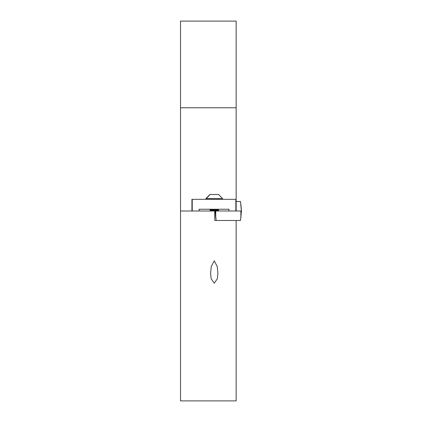 <?xml version="1.0" encoding="UTF-8"?>
<svg xmlns="http://www.w3.org/2000/svg" width="422" height="422" viewBox="0 0 422 422"><rect width="100%" height="100%" fill="white"/><g stroke="black" fill="none" stroke-linecap="round" stroke-linejoin="round"><path stroke-width="0.63" d="M214.249 283.215L211.164 278.752L210.599 273.155L211.237 266.562L214.249 260.843L217.267 266.583L217.9 273.155L217.325 278.773L214.249 283.215M191.931 211L191.931 199.316L192.226 199.316L192.226 211L180.526 211L180.526 400.9L236.151 400.9L236.151 220.49L214.819 220.49L214.687 211L199.11 211L199.11 209.249L228.972 209.249L228.972 211L241.395 211L240.888 211L240.888 217.673L241.395 211L240.466 201.51L236.151 201.51M240.888 204.327L241.474 211L240.466 220.49L236.151 220.49M180.526 211L180.526 21.1L236.151 21.1L236.151 211M180.526 107.768L236.151 107.768M217.678 211L228.972 211L215.252 211L215.758 211L215.758 217.673L215.252 211M209.871 211L192.226 211M216.185 220.49L215.173 211L214.687 211M192.226 199.316L236.151 199.316M202.228 209.249L209.713 209.249M218.786 209.249L228.972 209.249M210.035 211L210.024 211C211.311 210.757 220.258 210.509 218.464 210.267M209.871 211.058L210.035 210.815C211.311 210.573 220.258 210.33 218.464 210.087L215.721 209.861M214.096 209.249L209.871 209.602L212.767 209.887M214.249 209.787L210.203 209.512M209.871 209.602L211.026 209.249M217.246 211L218.612 210.351L218.464 210.087M209.887 209.623L210.815 210.33L217.678 209.417M210.815 210.145L218 209.249M205.925 199.316L205.925 198.593L222.257 198.593M205.925 198.593L209.871 194.5L218.464 194.5M235.856 199.316L235.856 211M206.242 198.593L210.035 194.5M222.573 199.316L222.573 198.593L218.628 194.5M217.657 209.576L218.612 210.124M210.842 210.304L209.887 210.858"/></g></svg>
